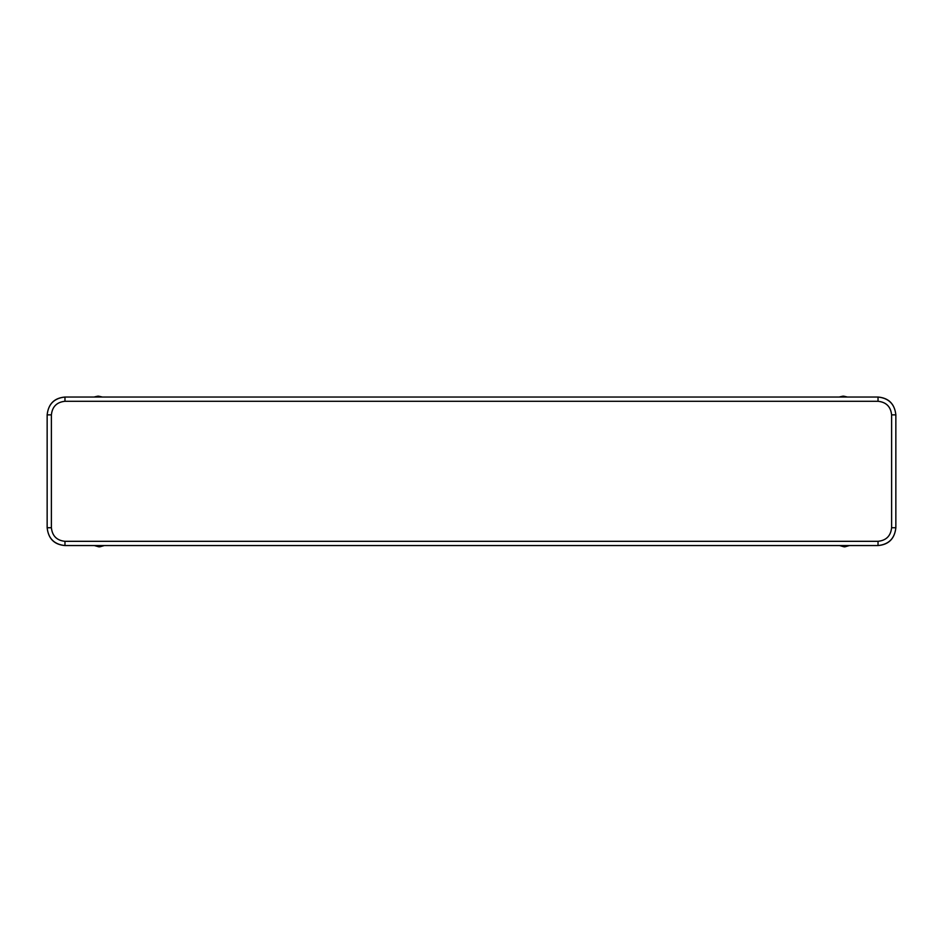 <?xml version="1.0" encoding="UTF-8"?>
<svg xmlns="http://www.w3.org/2000/svg" width="943" height="943" viewBox="0 0 943 943"><rect width="100%" height="100%" fill="white"/><g stroke="black" fill="none" stroke-linecap="round" stroke-linejoin="round"><path stroke-width="1.41" d="M94.052 397.038L97.754 396.178L102.327 397.015L98.638 396.178L99.498 397.038M842.016 397.038L842.877 396.178L839.129 397.038L842.877 396.178L847.439 397.038L843.726 396.178L842.865 397.038M51.394 414.861C52.254 406.669 56.78 402.142 64.973 401.282L878.027 401.282C886.22 402.142 890.746 406.669 891.606 414.861L891.606 527.738C890.746 535.93 886.22 540.457 878.027 541.317L64.973 541.317L64.973 545.561C54.222 544.429 48.282 538.488 47.15 527.738C48.282 538.488 54.222 544.429 64.973 545.561L878.027 545.561C888.777 544.429 894.718 538.488 895.85 527.738C894.718 538.488 888.777 544.429 878.027 545.561L64.973 545.561C54.293 544.653 48.352 538.712 47.15 527.738L51.394 527.738L51.394 414.861L47.15 414.861L47.15 527.738M891.606 527.738L895.85 527.738L895.85 414.861C894.718 404.111 888.777 398.17 878.027 397.038L64.973 397.038C54.222 398.17 48.282 404.111 47.15 414.861C48.352 403.899 54.293 397.958 64.973 397.038L64.973 401.282M101.078 545.561L99.817 546.822L104.284 545.561L99.817 546.822L94.383 545.561L98.803 546.822L100.064 545.561M849.36 545.561L844.94 546.822L839.612 545.561L844.091 546.822L842.83 545.561M98.626 397.038L97.754 396.178L94.017 397.038M878.027 541.317L878.027 545.561L64.973 545.561M878.027 401.282L878.027 397.038L64.973 397.038M891.606 414.861L895.85 414.861C894.648 403.899 888.707 397.958 878.027 397.038M64.973 541.317C56.78 540.457 52.254 535.93 51.394 527.738M843.679 545.561L844.94 546.822L849.384 545.561M98.638 396.178L97.754 396.178M843.726 396.178L842.877 396.178M878.027 545.561C888.707 544.653 894.648 538.712 895.85 527.738M98.803 546.822L99.817 546.822M844.091 546.822L844.94 546.822"/></g></svg>

